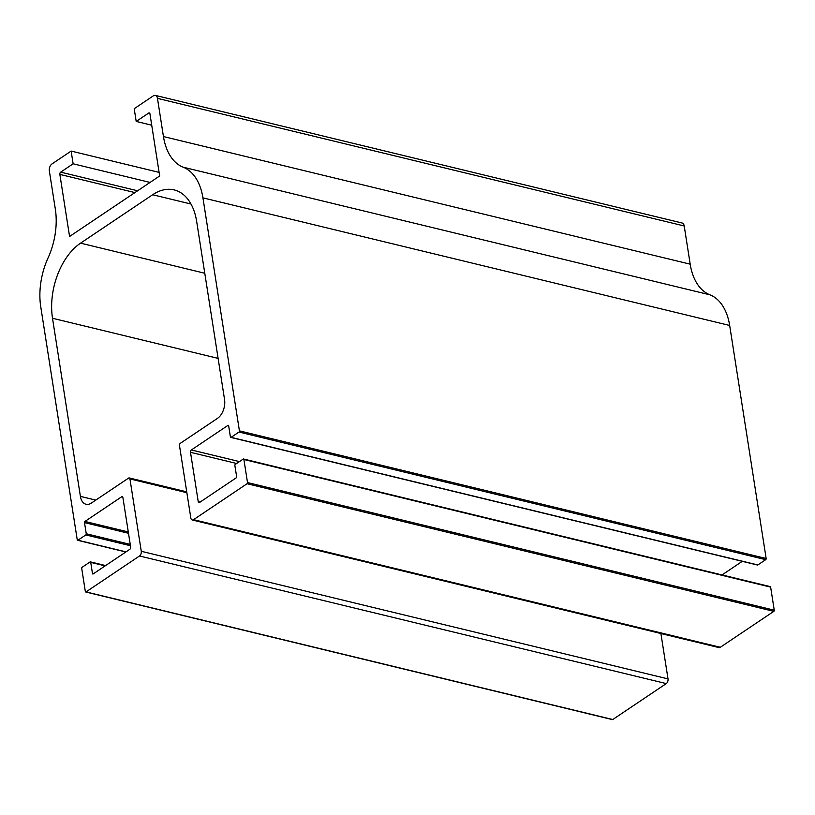 <?xml version="1.0" encoding="UTF-8"?>
<svg xmlns="http://www.w3.org/2000/svg" width="815" height="815" viewBox="0 0 815 815"><rect width="100%" height="100%" fill="white"/><g stroke="black" fill="none" stroke-linecap="round" stroke-linejoin="round"><path stroke-width="1.22" d="M136.197 121.435L148.625 113.081A1.722 1.06 103.6 0 1 149.267 112.928A1.722 1.06 103.6 0 1 149.95 113.876L159.669 175.969L69.57 236.482L59.852 174.4A1.722 1.06 103.6 0 1 60.687 172.148L73.126 163.795L71.129 151.07L51.997 163.927A5.389 3.321 -76.4 0 0 49.358 170.987L55.339 209.17A57.345 35.34 103.6 0 1 48.044 257.978A57.345 35.34 -76.4 0 0 40.75 306.786L77.242 539.805A0.897 0.55 -76.4 0 0 77.924 540.223L85.809 534.925A0.897 0.55 -76.4 0 0 86.247 533.754L84.505 522.619A0.897 0.55 103.6 0 1 84.943 521.447L121.547 496.865A1.793 1.1 103.6 0 1 122.219 496.712A1.793 1.1 103.6 0 1 122.922 497.69L130.645 546.997A1.793 1.1 103.6 0 1 129.768 549.341L93.165 573.933A0.897 0.55 103.6 0 1 92.472 573.516L90.73 562.381A0.897 0.55 -76.4 0 0 90.047 561.963L82.162 567.26A0.897 0.55 -76.4 0 0 81.724 568.432L85.331 591.496A0.897 0.55 -76.4 0 0 86.023 591.914L139.518 555.973A3.586 2.211 -76.4 0 0 141.27 551.286L129.942 478.914A1.793 1.1 -76.4 0 0 129.239 477.936A1.793 1.1 -76.4 0 0 128.566 478.089L91.402 503.049A14.334 8.833 103.6 0 1 86.033 504.261A14.334 8.833 103.6 0 1 80.4 496.376L52.506 318.257A57.345 35.34 103.6 0 1 80.573 243.155L152.65 194.744A57.345 35.34 103.6 0 1 174.125 189.895A57.345 35.34 103.6 0 1 196.66 221.425L224.553 399.544A14.334 8.833 103.6 0 1 217.534 418.319L180.37 443.289A1.793 1.1 -76.4 0 0 179.494 445.632L190.822 517.994A3.586 2.211 -76.4 0 0 192.228 519.97A3.586 2.211 -76.4 0 0 193.573 519.664L247.067 483.733A0.897 0.55 -76.4 0 0 247.505 482.562L243.899 459.497A0.897 0.55 -76.4 0 0 243.206 459.079L235.321 464.377A0.897 0.55 -76.4 0 0 234.883 465.548L236.635 476.683A0.897 0.55 103.6 0 1 236.197 477.855L199.594 502.437A1.793 1.1 103.6 0 1 198.921 502.59A1.793 1.1 103.6 0 1 198.218 501.602L190.496 452.305A1.793 1.1 103.6 0 1 191.372 449.962L227.976 425.369A0.897 0.55 103.6 0 1 228.658 425.787L230.4 436.922A0.897 0.55 -76.4 0 0 231.093 437.339L238.978 432.042A0.897 0.55 -76.4 0 0 239.416 430.87L202.925 197.851A57.345 35.34 -76.4 0 0 183.192 167.197A57.345 35.34 103.6 0 1 163.448 136.553L157.468 98.36A5.389 3.321 -76.4 0 0 155.359 95.396A5.389 3.321 -76.4 0 0 153.332 95.854L134.2 108.711L136.197 121.435L151.712 125.194M660.904 633.52L668.015 678.895A3.586 2.211 103.6 0 1 666.263 683.591L612.758 719.523A0.897 0.55 103.6 0 1 612.167 719.38M769.951 586.698A0.897 0.55 103.6 0 1 770.633 587.116L774.25 610.18A0.897 0.55 103.6 0 1 773.812 611.352L720.317 647.283A3.586 2.211 103.6 0 1 718.973 647.589L192.228 519.97M742.271 561.341L722.049 574.932M155.359 95.396L682.094 223.015A5.389 3.321 103.6 0 1 684.213 225.979L690.193 264.172A57.345 35.34 -76.4 0 0 709.926 294.816A57.345 35.34 103.6 0 1 729.67 325.47L766.151 558.489A0.897 0.55 103.6 0 1 765.713 559.661L757.828 564.958A0.897 0.55 103.6 0 1 757.237 564.815M73.126 163.795L150.052 182.428M71.129 151.07L159.108 172.383M77.924 540.223L125.999 551.867M85.809 534.925L130.441 545.734M86.247 533.754L130.237 544.41M84.505 522.619L128.495 533.275M84.943 521.447L128.281 531.951M121.547 496.865L122.749 497.15M92.472 573.516L93.44 573.74M90.73 562.381L105.155 565.875M86.023 591.914L612.758 719.523M139.518 555.973L666.263 683.591M141.27 551.286L668.015 678.895M129.942 478.914L186.869 492.708M80.4 496.376L95.783 500.104M52.506 318.257L218.104 358.376M80.573 243.155L204.779 273.249M152.65 194.744L190.995 204.035M193.573 519.664L720.317 647.283M247.067 483.733L773.812 611.352M247.505 482.562L774.25 610.18M243.899 459.497L770.633 587.116M198.218 501.602L200.133 502.071M190.496 452.305L236.645 463.49M191.372 449.962L239.447 461.606M227.976 425.369L228.577 425.522M231.093 437.339L757.828 564.958M238.978 432.042L765.713 559.661M239.416 430.87L766.151 558.489M202.925 197.851L729.67 325.47M183.192 167.197L709.926 294.816M163.448 136.553L690.193 264.172M157.468 98.36L684.213 225.979M148.625 113.081L149.777 113.356M59.852 174.4L134.923 192.584M60.687 172.148L137.613 190.781M77.588 540.294L125.836 551.979M90.383 561.881L105.604 565.569M85.687 591.985L612.432 719.604M129.239 477.936L186.737 491.863M243.542 459.008L770.287 586.627M230.757 437.411L757.502 565.029"/></g></svg>
